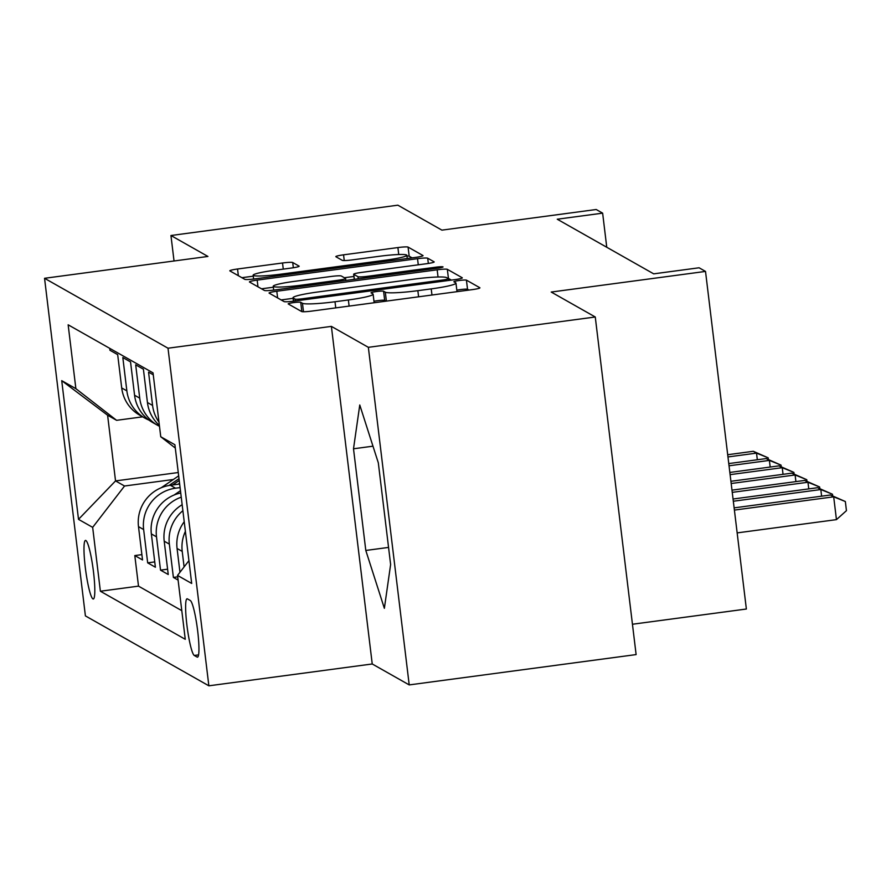 <?xml version="1.0" encoding="UTF-8"?>
<svg xmlns="http://www.w3.org/2000/svg" width="891" height="891" viewBox="0 0 891 891"><rect width="100%" height="100%" fill="white"/><g stroke="black" fill="none" stroke-linecap="round" stroke-linejoin="round"><path stroke-width="1.34" d="M293.596 302.617A6.348 0.613 -6.9 0 0 288.183 303.887A6.348 0.613 -6.9 0 0 288.25 303.954L301.659 311.549A9.066 0.869 -6.9 0 0 311.828 311.082L472.197 289.642A9.066 0.869 -6.9 0 0 479.926 287.838A9.066 0.869 -6.9 0 0 479.837 287.737L466.427 280.142A6.348 0.613 -6.9 0 0 459.31 280.476A6.348 0.613 -6.9 0 0 453.898 281.734A6.348 0.613 -6.9 0 0 453.953 281.812L455.691 282.792A29.002 2.784 -6.9 0 1 455.969 283.115A29.002 2.784 -6.9 0 1 431.222 288.884L417.857 290.678A29.002 2.784 -6.9 0 1 385.313 292.192L383.575 291.212A6.348 0.613 -6.9 0 0 376.459 291.546A6.348 0.613 -6.9 0 0 371.035 292.805A6.348 0.613 -6.9 0 0 371.101 292.883L372.839 293.863A29.002 2.784 -6.9 0 1 373.117 294.186A29.002 2.784 -6.9 0 1 348.37 299.966L335.005 301.748A29.002 2.784 -6.9 0 1 302.461 303.274L300.724 302.294A6.348 0.613 -6.9 0 0 293.596 302.617M468.967 290.076L467.53 289.263A6.348 0.613 -6.9 0 0 460.413 289.597A6.348 0.613 -6.9 0 0 456.827 290.199M386.104 301.147L384.678 300.334A6.348 0.613 -6.9 0 0 377.561 300.668A6.348 0.613 -6.9 0 0 373.975 301.281M92.931 598.908A29.548 3.787 -97.6 0 0 93.31 598.997A29.548 3.787 -97.6 0 0 93.332 570.619A29.548 3.787 -97.6 0 0 85.87 540.514A29.548 3.787 -97.6 0 0 85.48 540.425A29.548 3.787 -97.6 0 0 85.458 568.792A29.548 3.787 -97.6 0 0 92.931 598.908M292.705 262.511A9.066 0.869 -6.9 0 0 282.536 262.99L237.541 269.004A9.066 0.869 -6.9 0 0 229.811 270.808A9.066 0.869 -6.9 0 0 229.9 270.909L244.791 279.34A9.066 0.869 -6.9 0 0 254.96 278.872L415.329 257.432A9.066 0.869 -6.9 0 0 423.058 255.628A9.066 0.869 -6.9 0 0 422.969 255.528L408.078 247.097A9.066 0.869 -6.9 0 0 397.909 247.564L343.558 254.826A9.066 0.869 -6.9 0 0 335.829 256.63A9.066 0.869 -6.9 0 0 335.918 256.742L342.289 260.35A9.066 0.869 -6.9 0 0 352.457 259.871L379.41 256.274A24.246 2.328 -6.9 0 1 406.853 255.272A24.246 2.328 -6.9 0 1 386.159 260.094L280.587 274.205A24.246 2.328 -6.9 0 1 253.144 275.208A24.246 2.328 -6.9 0 1 273.838 270.385L291.435 268.024A9.066 0.869 -6.9 0 0 299.164 266.22A9.066 0.869 -6.9 0 0 299.075 266.119L292.705 262.511L293.339 267.757M368.351 347.323L331.385 326.384L372.238 663.973L409.214 684.912L368.351 347.323L595.266 316.996L551.217 292.048L705.516 271.421L699.09 267.779L653.704 273.849L557.254 219.219L602.639 213.149L596.202 209.508L441.903 230.134L397.865 205.186L170.949 235.514L174.035 260.985M331.385 326.384L168.009 348.214L44.55 278.293L207.926 256.452L170.949 235.514M276.8 291.234A9.066 0.869 -6.9 0 0 269.071 293.039A9.066 0.869 -6.9 0 0 269.16 293.139L284.051 301.581A9.066 0.869 -6.9 0 0 294.219 301.102L454.588 279.674A9.066 0.869 -6.9 0 0 462.318 277.869A9.066 0.869 -6.9 0 0 462.229 277.758L447.338 269.327A9.066 0.869 -6.9 0 0 437.169 269.806L276.8 291.234L277.613 297.928M264.427 290.466L249.525 282.024A9.066 0.869 -6.9 0 1 249.435 281.924A9.066 0.869 -6.9 0 1 257.176 280.119L417.534 258.68A9.066 0.869 -6.9 0 1 427.702 258.212L434.084 261.82A9.066 0.869 -6.9 0 1 434.173 261.921A9.066 0.869 -6.9 0 1 426.433 263.725L361.401 272.423A9.066 0.869 -6.9 0 0 353.66 274.216A9.066 0.869 -6.9 0 0 353.749 274.328L357.982 276.722A9.066 0.869 -6.9 0 0 368.15 276.243L435.866 267.189A6.348 0.613 -6.9 0 1 443.039 266.932A6.348 0.613 -6.9 0 1 437.626 268.191L274.595 289.987A9.066 0.869 -6.9 0 1 264.427 290.466M595.266 316.996L636.118 654.584L409.214 684.912M141.881 554.625L134.808 555.572L142.527 559.938L138.495 526.637L143.64 529.555A36.932 36.453 -60.5 0 1 175.527 488.201L180.082 487.589M154.744 561.909L147.672 562.856L155.39 567.222L151.359 533.921L156.504 536.839A36.932 36.453 -60.5 0 1 181.241 497.178M167.608 569.193L160.525 570.14L168.243 574.506L164.211 541.205L169.357 544.111A36.932 36.453 -60.5 0 1 182.878 510.721M177.71 576.845L173.389 577.424L178.1 580.086M153.252 374.788L148.552 372.126L152.573 405.427A36.932 36.453 -60.5 0 0 158.977 422.111M159.378 425.397A36.932 36.453 119.5 0 1 147.438 402.52L143.406 369.208L135.688 364.842L139.72 398.143A36.932 36.453 -60.5 0 0 159.489 426.321M157.818 425.43L152.673 422.512A36.932 36.453 119.5 0 1 134.574 395.236L130.543 361.924L122.824 357.558L126.856 390.859A36.932 36.453 -60.5 0 0 148.953 420.095M138.495 526.637A36.932 36.453 119.5 0 1 170.381 485.283L179.659 484.047M190.273 600.489L187.444 598.897A28.623 3.664 -97.6 0 0 187.077 598.808A28.623 3.664 -97.6 0 0 187.054 626.295A28.623 3.664 -97.6 0 0 194.283 655.464L197.123 657.068A28.623 3.664 -97.6 0 0 197.49 657.146A28.623 3.664 -97.6 0 0 197.512 629.67A28.623 3.664 -97.6 0 0 190.273 600.489M168.009 348.214L208.862 685.814L85.402 615.893L44.55 278.293M134.808 555.572L138.506 586.133L100.382 591.234L185.261 639.304L177.532 575.43L188.925 560.662M100.382 591.234L92.664 527.361L78.508 519.353L61.724 380.657L75.88 388.676L68.15 324.803L153.029 372.872L160.748 436.746L174.903 444.754L191.688 583.449L177.532 575.43M109.738 348.359L109.961 350.274L117.679 354.64L121.711 387.953A36.932 36.453 119.5 0 0 139.82 415.228L144.966 418.146M184.103 566.921L182.221 551.395A36.932 36.453 -60.5 0 1 185.384 531.359M184.214 521.747A36.932 36.453 119.5 0 0 177.075 548.488L179.96 572.289M173.389 577.424L169.357 544.111M160.525 570.14L156.504 536.839M147.672 562.856L143.64 529.555M138.506 586.133L181.797 610.658M178.256 472.531L115.54 480.917L124.551 486.007L173.355 479.492M632.443 624.246L746.368 609.021L705.516 271.421M372.238 663.973L208.862 685.814M606.76 247.264L602.639 213.149M142.649 416.832L116.598 420.318L107.599 415.217L115.54 480.917L78.508 519.353M175.293 448.05L160.748 436.746M182.154 504.718A36.932 36.453 119.5 0 0 164.211 541.205M180.739 492.99A36.932 36.453 119.5 0 0 151.359 533.921M75.88 388.676L116.598 420.318M124.551 486.007L92.664 527.361M61.724 380.657L107.599 415.217M359.764 404.982L353.504 448.786L365.8 550.46L384.366 608.319L390.626 564.515L378.319 462.841L359.764 404.982M388.554 547.419L365.8 550.46M372.973 446.179L353.504 448.786M302.339 311.705L301.826 311.416A6.348 0.613 -6.9 0 0 301.203 311.293M293.094 298.329L281.133 299.933M451.358 280.097L448.44 278.449A9.066 0.869 -6.9 0 0 447.761 278.304M295.133 299.12A6.348 0.613 -6.9 0 0 302.249 298.797L443.016 279.974A6.348 0.613 -6.9 0 0 448.429 278.716A6.348 0.613 -6.9 0 0 448.373 278.638L446.536 277.602A29.002 2.784 -6.9 0 0 413.992 279.128L317.775 291.992A29.002 2.784 -6.9 0 0 293.016 297.761A29.002 2.784 -6.9 0 0 293.306 298.084L295.133 299.12L295.355 300.946M261.509 288.807L273.337 287.225M344.36 277.736L353.939 276.455M293.907 281.433A24.246 2.328 -6.9 0 0 273.225 286.267A24.246 2.328 -6.9 0 0 300.668 285.265L337.856 280.286A9.066 0.869 -6.9 0 0 345.597 278.493A9.066 0.869 -6.9 0 0 345.508 278.382L341.275 275.987A9.066 0.869 -6.9 0 0 331.107 276.466L293.907 281.433M412.099 257.867L409.181 256.218A9.066 0.869 -6.9 0 0 406.942 256.018M253.267 276.177L241.884 277.691M737.158 532.896L836.449 519.631L833.686 496.822L830.468 494.995L734.128 507.87M734.396 510.086L833.686 496.822L845.347 501.533L846.45 510.666L836.449 519.631M830.468 494.995L845.347 501.533M733.326 501.232L820.823 489.538L817.604 487.711L733.059 499.016M821.625 496.176L820.823 489.538L832.484 494.249L832.695 495.953M817.604 487.711L832.484 494.249M732.257 492.367L807.959 482.254L804.751 480.427L731.99 490.15M808.772 488.892L807.959 482.254L819.631 486.976L819.831 488.669M804.751 480.427L819.631 486.976M731.177 483.512L795.106 474.97L791.887 473.143L730.91 481.296M795.908 481.608L795.106 474.97L806.767 479.692L806.968 481.385M791.887 473.143L806.767 479.692M730.108 474.647L782.242 467.686L779.024 465.859L729.84 472.442M783.044 474.324L782.242 467.686L793.903 472.408L794.115 474.101M779.024 465.859L793.903 472.408M174.068 495.04L180.461 490.696M729.038 465.793L769.378 460.402L766.171 458.575L728.771 463.576M770.18 467.04L769.378 460.402L781.039 465.124L781.251 466.817M766.171 458.575L781.039 465.124M178.144 484.247L179.559 483.278M161.204 487.756L178.668 475.872M172.564 484.994L179.225 480.472M179.002 478.69L169 485.495M727.969 456.938L756.526 453.118L753.307 451.291L727.702 454.722M757.328 459.756L756.526 453.118L768.187 457.84L768.387 459.533M753.307 451.291L768.187 457.84M170.381 485.283L175.527 488.201M121.711 387.953L126.856 390.859M134.574 395.236L139.72 398.143M147.438 402.52L152.573 405.427M177.075 548.488L182.221 551.395M197.824 656.968L197.123 657.068M198.57 654.885L194.283 655.464M303.486 311.75L302.461 303.274M335.751 307.885L335.005 301.748M349.105 306.092L348.37 299.966M384.678 300.334L383.575 291.212M386.393 301.113L385.313 292.192M418.603 296.803L417.857 290.678M431.968 295.021L431.222 288.884M467.53 289.263L466.427 280.142M301.826 311.416L300.724 302.294M438.038 277.001L437.169 269.806M448.44 278.449L447.338 269.327M302.405 300.011L302.249 298.797M443.161 281.2L443.016 279.974M293.674 301.169L293.306 298.084M257.978 286.813L257.176 280.119M418.28 264.816L417.534 258.68M428.337 263.446L427.702 258.212M354.362 279.329L353.749 274.328M358.238 278.805L357.982 276.722M368.295 277.457L368.15 276.243M436.011 268.414L435.866 267.189M300.813 286.479L300.668 285.265M338.012 281.511L337.856 280.286M280.743 275.419L280.587 274.205M386.315 261.308L386.159 260.094M344.249 260.551L343.558 254.826M398.745 254.514L397.909 247.564M409.181 256.218L408.078 247.097M238.354 275.698L237.541 269.004M283.271 269.115L282.536 262.99M374.153 302.751L373.117 294.186M457.005 291.669L455.969 283.115M448.641 280.465L448.429 278.716M293.44 301.203L293.016 297.761M354.284 279.329L353.66 274.216M273.682 290.098L273.225 286.267M345.831 280.465L345.597 278.493M253.612 279.039L253.144 275.208M407.243 258.513L406.853 255.272"/></g></svg>
